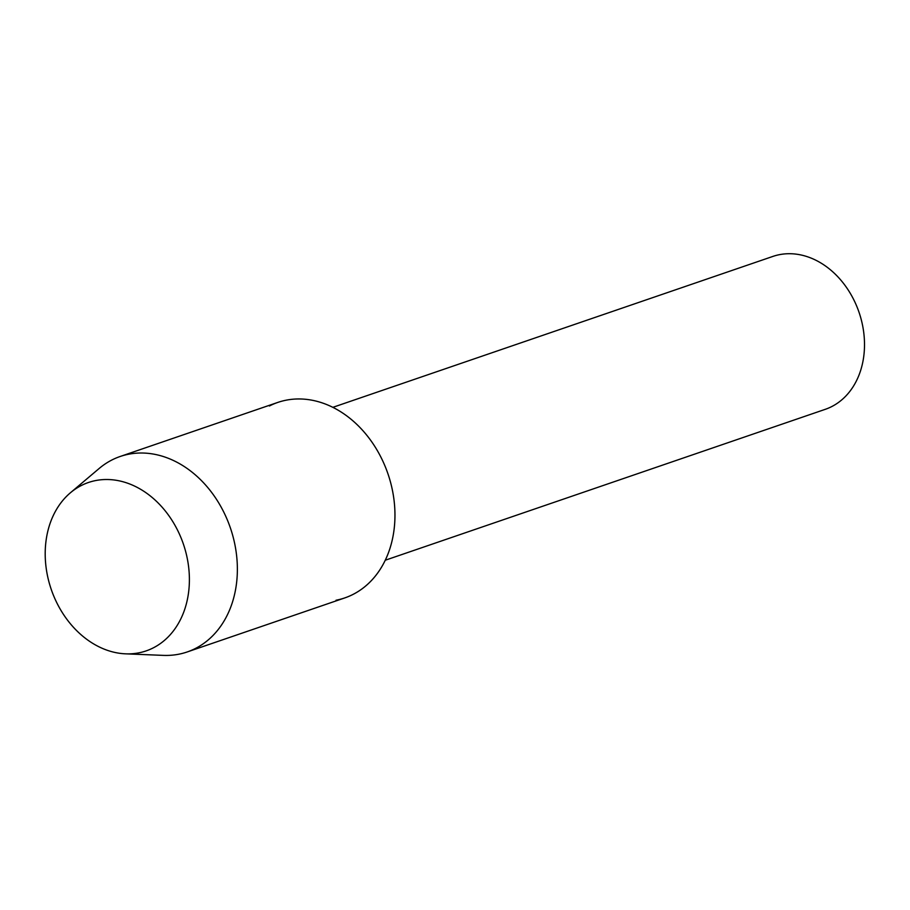 <?xml version="1.0" encoding="UTF-8"?>
<svg xmlns="http://www.w3.org/2000/svg" width="910" height="910" viewBox="0 0 910 910"><rect width="100%" height="100%" fill="white"/><g stroke="black" fill="none" stroke-linecap="round" stroke-linejoin="round"><path stroke-width="1.36" d="M95.971 480.503A89.009 69.854 -108.9 0 0 48.423 579.841A89.009 69.854 -108.9 0 0 138.627 652.891A89.009 69.854 -108.9 0 0 186.175 553.564A89.009 69.854 -108.9 0 0 95.971 480.503A89.009 69.854 -108.9 0 0 70.377 492.81A89.009 69.854 -108.9 0 0 51.222 589.361A89.009 69.854 -108.9 0 0 125.603 653.835A89.009 69.854 -108.9 0 0 138.627 652.891A89.009 69.854 -108.9 0 0 186.175 553.564A89.009 69.854 -108.9 0 0 95.971 480.503M336.029 600.236A103.331 81.092 -108.9 0 0 391.22 484.928A103.331 81.092 -108.9 0 0 286.502 400.116A103.331 81.092 -108.9 0 0 269.406 405.985M385.271 560.23L825.268 409.329A80.819 63.427 -108.9 0 0 860.405 316.6A80.819 63.427 -108.9 0 0 779.677 254.618A80.819 63.427 -108.9 0 0 772.829 256.438L332.844 407.339M125.603 653.835L163.322 655.382A103.331 81.092 -108.9 0 0 178.44 654.279A103.331 81.092 -108.9 0 0 187.198 651.958A103.331 81.092 -108.9 0 0 232.13 533.419A103.331 81.092 -108.9 0 0 128.913 454.17A103.331 81.092 -108.9 0 0 120.154 456.49A103.331 81.092 -108.9 0 0 99.201 468.445L70.377 492.81M187.198 651.958L344.788 597.915A103.331 81.092 -108.9 0 0 389.719 479.365A103.331 81.092 -108.9 0 0 286.502 400.116A103.331 81.092 -108.9 0 0 277.743 402.436L120.154 456.49"/></g></svg>
